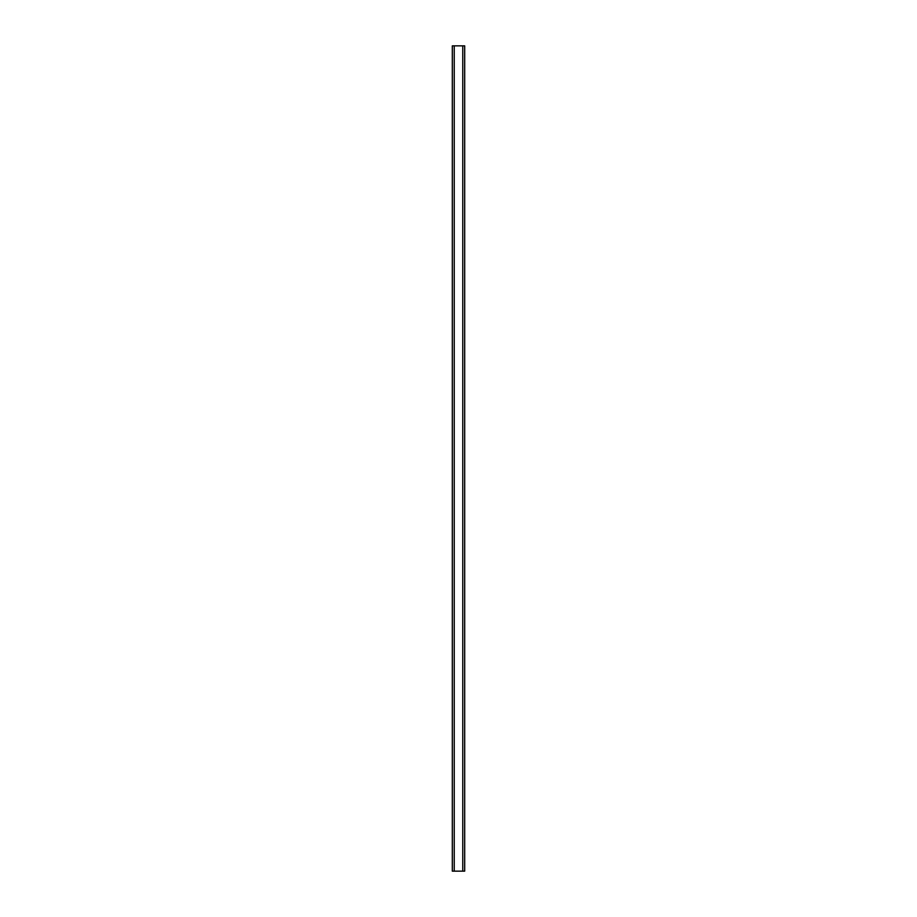 <?xml version="1.0" encoding="UTF-8"?>
<svg xmlns="http://www.w3.org/2000/svg" width="917" height="917" viewBox="0 0 917 917"><rect width="100%" height="100%" fill="white"/><g stroke="black" fill="none" stroke-linecap="round" stroke-linejoin="round"><path stroke-width="1.38" d="M462.764 45.85L464.69 45.85L464.69 871.15L452.31 871.15L452.31 45.85L462.764 45.85L462.764 871.15M454.236 45.85L454.236 871.15"/></g></svg>

